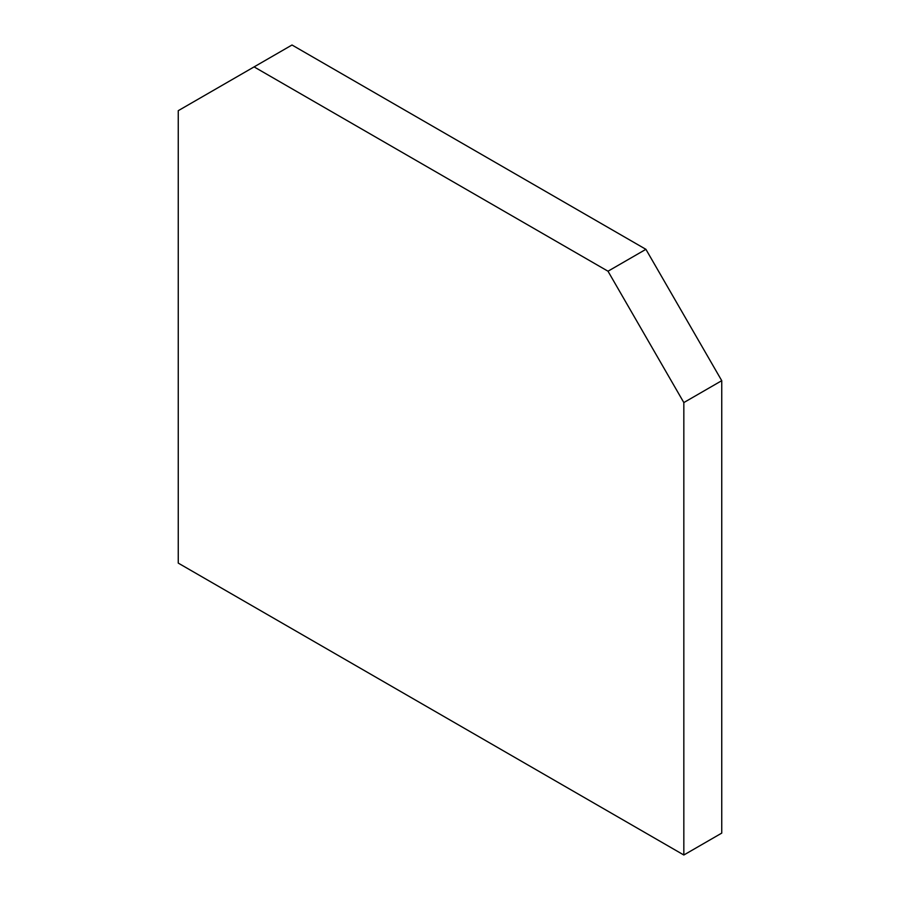 <?xml version="1.0" encoding="UTF-8"?>
<svg xmlns="http://www.w3.org/2000/svg" width="900" height="900" viewBox="0 0 900 900"><rect width="100%" height="100%" fill="white"/><g stroke="black" fill="none" stroke-linecap="round" stroke-linejoin="round"><path stroke-width="1.35" d="M254.093 66.892L292.005 45L645.908 249.322L721.744 380.678L721.744 833.107L683.831 855L178.256 563.108L178.256 110.677L254.093 66.892L607.995 271.215L683.831 402.57L683.831 855M645.908 249.322L607.995 271.215M721.744 380.678L683.831 402.57"/></g></svg>
